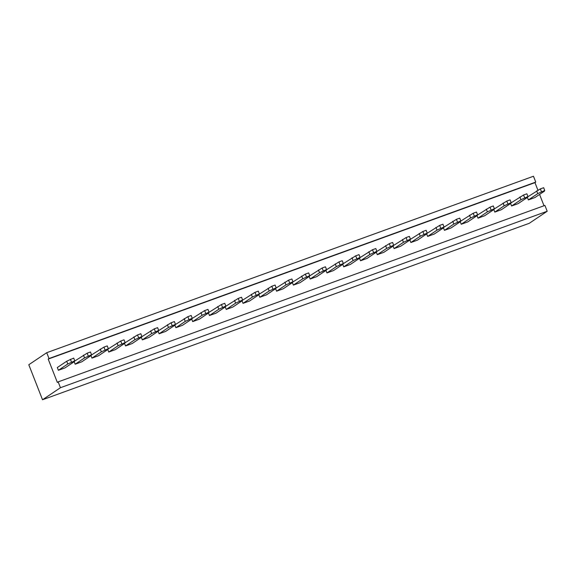 <?xml version="1.0" encoding="UTF-8"?>
<svg xmlns="http://www.w3.org/2000/svg" width="576" height="576" viewBox="0 0 576 576"><rect width="100%" height="100%" fill="white"/><g stroke="black" fill="none" stroke-linecap="round" stroke-linejoin="round"><path stroke-width="0.86" d="M547.2 211.262L60.444 387.713L58.162 381.881L544.91 205.423L547.2 211.262L529.272 223.301L42.523 399.751L28.8 364.738L46.728 352.699L533.477 176.249L535.766 182.088L534.953 182.635L537.919 190.202M60.444 387.713L42.523 399.751M539.575 194.436L544.01 205.754M58.162 381.881L57.348 382.428L48.197 359.086L49.01 358.538L46.728 352.699M49.01 358.538L535.766 182.088M48.197 359.086L534.953 182.635M484.625 215.777L478.015 218.174L487.382 211.882L494.381 208.721L493.992 209.484L484.625 215.777M467.842 221.861L461.232 224.258L470.599 217.966L477.59 214.805L477.209 215.568L467.842 221.861M451.051 227.945L444.449 230.342L453.816 224.05L460.807 220.889L460.426 221.659L451.051 227.945M434.268 234.036L427.658 236.426L437.033 230.134L444.024 226.973L443.642 227.743L434.268 234.036M383.918 252.288L377.309 254.678L386.676 248.393L393.667 245.225L393.286 245.995L383.918 252.288M400.702 246.204L394.092 248.594L403.459 242.302L410.458 239.141L410.069 239.911L400.702 246.204M417.485 240.12L410.875 242.51L420.25 236.218L427.241 233.057L426.852 233.827L417.485 240.12M266.422 294.876L259.812 297.274L269.186 290.981L276.178 287.82L275.796 288.583L266.422 294.876M283.205 288.792L276.602 291.19L285.97 284.897L292.961 281.736L292.579 282.499L283.205 288.792M299.995 282.708L293.386 285.106L302.753 278.813L309.744 275.645L309.362 276.415L299.995 282.708M316.778 276.624L310.169 279.022L319.536 272.729L326.534 269.561L326.146 270.331L316.778 276.624M367.128 258.372L360.526 260.77L369.893 254.477L376.884 251.309L376.502 252.079L367.128 258.372M350.345 264.456L343.735 266.854L353.11 260.561L360.101 257.393L359.719 258.163L350.345 264.456M333.562 270.54L326.952 272.938L336.326 266.645L343.318 263.477L342.929 264.247L333.562 270.54M199.282 319.219L192.679 321.61L202.046 315.317L209.038 312.156L208.656 312.926L199.282 319.219M216.072 313.135L209.462 315.526L218.83 309.233L225.821 306.072L225.439 306.842L216.072 313.135M232.855 307.044L226.246 309.442L235.613 303.149L242.611 299.988L242.222 300.758L232.855 307.044M249.638 300.96L243.029 303.358L252.403 297.065L259.394 293.904L259.006 294.667L249.638 300.96M501.408 209.693L494.798 212.09L504.173 205.798L511.164 202.637L510.775 203.4L501.408 209.693M98.575 355.723L91.966 358.121L101.34 351.828L108.331 348.66L107.95 349.43L98.575 355.723M115.358 349.639L108.756 352.037L118.123 345.744L125.114 342.576L124.733 343.346L115.358 349.639M148.932 337.471L142.322 339.869L151.69 333.576L158.688 330.408L158.299 331.178L148.932 337.471M132.149 343.555L125.539 345.953L134.906 339.66L141.905 336.492L141.516 337.262L132.149 343.555M165.715 331.387L159.106 333.778L168.48 327.492L175.471 324.324L175.082 325.094L165.715 331.387M182.498 325.303L175.889 327.694L185.263 321.401L192.254 318.24L191.873 319.01L182.498 325.303M518.191 203.609L511.582 206.006L520.956 199.714L527.947 196.546L527.566 197.316L518.191 203.609M81.792 361.807L75.182 364.205L84.557 357.912L91.548 354.744L91.159 355.514L81.792 361.807M65.009 367.891L58.399 370.289L67.766 363.996L74.765 360.835L74.376 361.598L65.009 367.891M534.974 197.525L528.372 199.922L537.739 193.63L544.73 190.462L544.349 191.232L534.974 197.525M477.036 215.683L478.015 218.174M477.461 215.064L489.996 207.158L493.301 205.963L494.381 208.721M460.253 221.767L461.232 224.258M460.678 221.148L473.206 213.242L476.51 212.047L477.59 214.805M443.894 227.232L456.422 219.326L459.727 218.131L460.807 220.889M443.47 227.851L444.449 230.342M426.686 233.935L427.658 236.426M427.111 233.316L439.639 225.41L442.944 224.215L444.024 226.973M376.33 252.194L377.309 254.678M376.754 251.568L389.282 243.67L392.587 242.467L393.667 245.225M393.538 245.484L406.073 237.578L409.378 236.383L410.458 239.141M393.113 246.11L394.092 248.594M410.328 239.4L422.856 231.494L426.161 230.299L427.241 233.057M409.903 240.026L410.875 242.51M258.84 294.782L259.812 297.274M259.265 294.163L271.793 286.258L275.098 285.062L276.178 287.82M276.048 288.079L288.576 280.174L291.881 278.978L292.961 281.736M275.623 288.698L276.602 291.19M292.406 282.614L293.386 285.106M292.831 281.995L305.366 274.09L308.664 272.894L309.744 275.645M309.19 276.53L310.169 279.022M309.614 275.911L322.15 268.006L325.454 266.803L326.534 269.561M359.971 257.652L372.499 249.754L375.804 248.551L376.884 251.309M359.546 258.278L360.526 260.77M343.188 263.736L355.716 255.838L359.021 254.635L360.101 257.393M342.763 264.362L343.735 266.854M325.98 270.446L326.952 272.938M326.405 269.827L338.933 261.922L342.238 260.719L343.318 263.477M191.7 319.126L192.679 321.61M192.125 318.499L204.653 310.594L207.958 309.398L209.038 312.156M208.483 313.034L209.462 315.526M208.908 312.415L221.443 304.51L224.741 303.314L225.821 306.072M225.274 306.95L226.246 309.442M225.691 306.331L238.226 298.426L241.531 297.23L242.611 299.988M242.057 300.866L243.029 303.358M242.482 300.247L255.01 292.342L258.314 291.146L259.394 293.904M494.251 208.98L506.779 201.074L510.084 199.879L511.164 202.637M493.826 209.599L494.798 212.09M90.994 355.63L91.966 358.121M91.418 355.01L103.946 347.105L107.251 345.902L108.331 348.66M108.202 348.919L120.73 341.021L124.034 339.818L125.114 342.576M107.777 349.546L108.756 352.037M141.35 337.378L142.322 339.869M141.768 336.751L154.303 328.853L157.608 327.65L158.688 330.408M124.985 342.835L137.52 334.937L140.818 333.734L141.905 336.492M124.56 343.462L125.539 345.953M158.558 330.667L171.086 322.769L174.391 321.566L175.471 324.324M158.134 331.294L159.106 333.778M174.917 325.21L175.889 327.694M175.342 324.583L187.87 316.678L191.174 315.482L192.254 318.24M511.034 202.896L523.562 194.99L526.867 193.795L527.947 196.546M510.61 203.515L511.582 206.006M74.21 361.714L75.182 364.205M74.635 361.094L87.163 353.189L90.468 351.994L91.548 354.744M58.399 370.289L57.319 367.531L66.686 361.238L73.685 358.078L74.765 360.835M527.393 197.431L528.372 199.922M527.818 196.812L540.346 188.906L543.65 187.704L544.73 190.462M486.302 209.124L487.382 211.882M489.996 207.158L491.076 209.916M469.519 215.208L470.599 217.966M473.206 213.242L474.293 216M452.736 221.292L453.816 224.05M456.422 219.326L457.502 222.084M435.953 227.376L437.033 230.134M439.639 225.41L440.719 228.168M385.596 245.635L386.676 248.393M389.282 243.67L390.37 246.42M402.379 239.551L403.459 242.302M406.073 237.578L407.153 240.336M419.17 233.467L420.25 236.218M422.856 231.494L423.936 234.252M268.106 288.223L269.186 290.981M271.793 286.258L272.873 289.015M284.89 282.139L285.97 284.897M288.576 280.174L289.656 282.931M301.673 276.055L302.753 278.813M305.366 274.09L306.446 276.847M318.456 269.971L319.536 272.729M322.15 268.006L323.23 270.763M368.813 251.719L369.893 254.477M372.499 249.754L373.579 252.504M352.03 257.803L353.11 260.561M355.716 255.838L356.796 258.595M335.246 263.887L336.326 266.645M338.933 261.922L340.013 264.679M200.966 312.566L202.046 315.317M204.653 310.594L205.733 313.351M217.75 306.475L218.83 309.233M221.443 304.51L222.523 307.267M234.533 300.391L235.613 303.149M238.226 298.426L239.306 301.183M251.323 294.307L252.403 297.065M255.01 292.342L256.09 295.099M503.086 203.04L504.173 205.798M506.779 201.074L507.859 203.832M100.26 349.07L101.34 351.828M103.946 347.105L105.026 349.862M117.043 342.986L118.123 345.744M120.73 341.021L121.81 343.778M150.61 330.818L151.69 333.576M154.303 328.853L155.383 331.603M133.826 336.902L134.906 339.66M137.52 334.937L138.6 337.694M167.4 324.734L168.48 327.492M171.086 322.769L172.166 325.519M184.183 318.65L185.263 321.401M187.87 316.678L188.95 319.435M519.876 196.956L520.956 199.714M523.562 194.99L524.642 197.748M83.477 355.154L84.557 357.912M87.163 353.189L88.243 355.946M66.686 361.238L67.766 363.996M70.38 359.273L71.46 362.03M536.659 190.872L537.739 193.63M540.346 188.906L541.426 191.664"/></g></svg>
